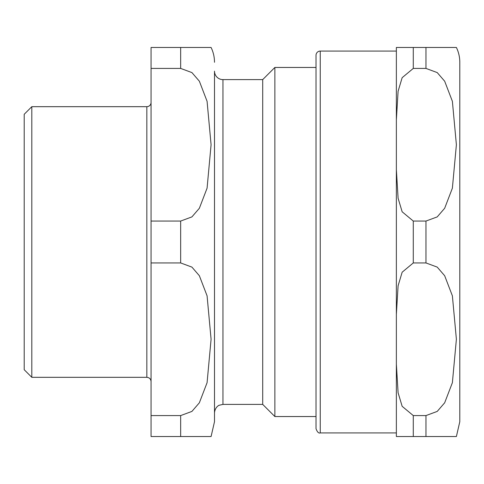 <?xml version="1.0" encoding="UTF-8"?>
<svg xmlns="http://www.w3.org/2000/svg" width="484" height="484" viewBox="0 0 484 484"><rect width="100%" height="100%" fill="white"/><g stroke="black" fill="none" stroke-linecap="round" stroke-linejoin="round"><path stroke-width="0.73" d="M31.811 377.32L31.811 106.68L24.2 114.291L24.2 369.709L31.811 377.32L146.833 377.32C149.405 377.574 150.814 378.984 151.062 381.549M180.665 415.581L180.665 436.526L211.084 436.526L151.062 436.526L151.062 262.945L180.665 262.945L191.912 267.101L199.36 275.729L207.079 295.839L211.084 339.26L207.079 382.687L199.36 402.797L191.912 411.418L180.665 415.581L151.062 415.581M180.665 68.419L191.912 72.582L199.36 81.203L207.079 101.313L211.084 144.74L207.079 188.161L199.36 208.271L191.912 216.899L180.665 221.055L151.062 221.055L151.062 68.419L180.665 68.419L180.665 47.474L211.084 47.474L151.062 47.474L151.062 68.419M151.062 221.055L151.062 262.945M214.497 412.846C215.035 406.856 219.343 405.072 219.234 405.247L222.955 404.388L222.955 79.612A8.458 8.458 0 0 1 214.497 71.154L214.497 421.721L211.084 436.526M214.497 62.279A33.832 33.832 0 0 0 211.084 47.474M222.955 79.612L262.703 79.612L262.703 404.388L274.864 416.542L316.022 416.542L316.022 428.703L316.022 55.297L316.022 67.457L274.864 67.457L274.864 416.542M31.811 106.68L146.833 106.68A4.229 4.229 0 0 0 151.062 102.451M425.968 68.419L425.968 47.474L456.388 47.474L396.366 47.474L413.282 47.474L413.282 68.419L425.968 68.419L437.215 72.582L444.669 81.203L452.383 101.313L456.388 144.74L452.383 188.161L444.669 208.271L437.215 216.899L425.968 221.055L413.282 221.055L402.156 211.792L398.096 198.222L396.366 169.642L396.366 119.832L398.096 91.252L402.156 77.682L413.282 68.419M396.366 364.168L396.366 314.358L398.096 285.778L402.156 272.208L413.282 262.945L425.968 262.945L437.215 267.101L444.669 275.729L452.383 295.839L456.388 339.26L452.383 382.687L444.669 402.797L437.215 411.418L425.968 415.581L413.282 415.581L402.156 406.318L398.096 392.748L396.366 364.168L396.366 436.526L413.282 436.526L396.366 436.526M425.968 415.581L425.968 436.526L456.388 436.526L413.282 436.526L413.282 415.581M456.388 47.474A33.832 33.832 0 0 1 459.8 62.279L459.8 421.721L456.388 436.526M396.366 169.642L396.366 314.358M396.366 47.474L396.366 119.832M396.366 242L396.366 432.932L320.251 432.932C318.666 433.47 317.256 432.061 316.022 428.703M320.251 432.932L320.251 51.068A4.229 4.229 0 0 0 316.022 55.297M180.665 221.055L180.665 262.945M146.833 106.68L146.833 377.32M425.968 221.055L425.968 262.945M413.282 221.055L413.282 262.945M222.955 404.388L262.703 404.388M262.703 79.612L274.864 67.457M320.251 51.068L396.366 51.068"/></g></svg>
